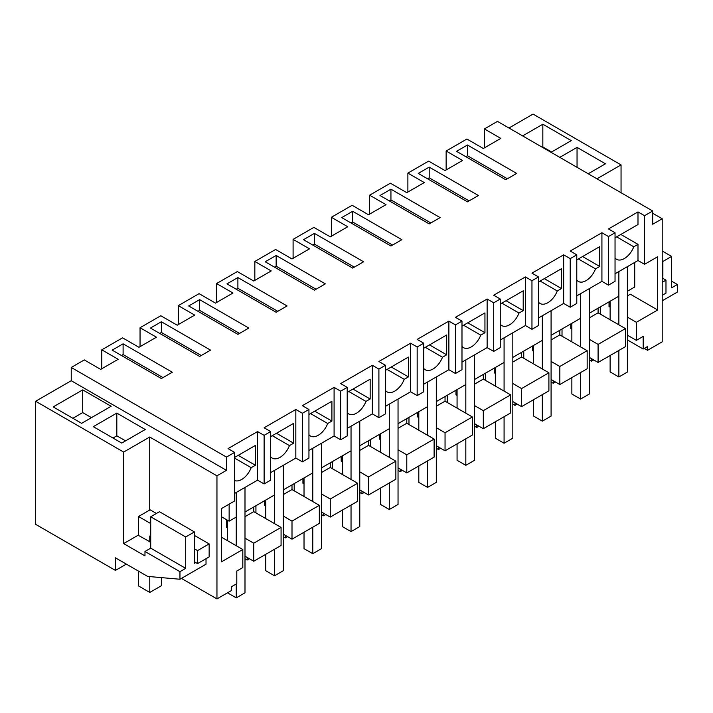 <?xml version="1.0" encoding="UTF-8"?>
<svg xmlns="http://www.w3.org/2000/svg" width="713" height="713" viewBox="0 0 713 713"><rect width="100%" height="100%" fill="white"/><g stroke="black" fill="none" stroke-linecap="round" stroke-linejoin="round"><path stroke-width="1.07" d="M234.613 493.414L257.562 480.161L257.562 431.561L228.053 448.602L234.613 452.39L226.467 457.086L71.238 367.462L84.294 359.922L100.693 369.387L118.189 359.29L101.79 349.825L101.79 368.755M71.238 367.462L71.238 380.715L226.467 470.339L216.957 475.829L216.957 598.911L181.423 578.395M226.467 457.086L226.467 470.339M234.613 452.39L234.613 500.981L221.493 508.556L221.493 561.817L242.812 549.509L242.812 567.575L236.796 571.042L236.796 583.662L231.6 586.665L231.6 590.453L216.957 598.911M234.613 457.434L255.379 445.447L255.379 465.259L238.213 455.349M234.613 480.535A15.463 8.921 -60 0 0 251.181 467.683L255.379 465.259M257.562 480.161L264.122 483.94L264.122 435.349L257.562 431.561M123.108 343.826L112.173 350.136L161.37 378.541L172.296 372.231L123.108 343.826L123.108 354.557L121.468 355.502M221.493 516.765L229.14 521.185L229.14 504.144M236.253 545.721L236.253 492.46L236.253 517.077L229.14 521.185M244.996 556.211L253.739 561.256L253.739 543.199L244.996 538.146M227.5 528.048L226.413 527.415L226.413 519.608M242.812 549.509L221.493 537.201M126.353 564.117L115.453 570.409L35.65 524.34L35.65 401.259L123.652 452.069L123.652 543.591L144.971 555.899L144.971 551.479L179.952 571.674L179.952 579.25L147.618 576.398L115.453 557.833L115.453 570.409M149.721 510.045L149.721 437.016L123.652 452.069M149.721 437.016L216.957 475.829M35.65 401.259L71.238 380.715M79.927 391.482L53.199 406.909L81.621 423.326L111.139 406.276L82.708 389.868L79.927 391.482M116.816 413.094L145.238 429.511L121.736 443.076L93.314 426.668L116.816 413.094L116.816 435.821L112.993 438.032M179.952 579.25L206.021 564.197L206.021 558.707M251.181 467.683L234.613 458.12M236.253 583.983L236.253 597.868L244.996 592.815L244.996 487.416L244.996 512.032L274.514 494.991L274.514 470.375L274.514 523.627M195.745 562.557L194.435 563.315L194.435 531.925L185.692 536.969L150.71 516.773L150.71 548.163L144.971 551.479M179.952 571.674L185.692 568.359L185.692 536.969M185.692 568.359L150.71 548.163M194.435 531.925L159.454 511.72L150.71 516.773M150.71 542.228L138.135 535.222L123.652 543.591M82.708 389.868L82.708 412.595L72.878 418.273M91.46 417.64L82.708 412.595M125.568 440.866L116.816 435.821M253.739 561.256L281.074 545.481L281.074 527.415L253.739 511.64L244.996 516.684M227.5 526.782L226.413 527.415M281.074 527.415L253.739 543.199M253.739 506.979L253.739 511.64M634.713 262.411L634.713 287.027L627.609 291.127L627.609 266.51L627.609 371.919L618.866 376.963L610.123 371.919L610.123 355.511M618.866 324.816L618.866 271.564L618.866 296.18L589.348 313.221L589.348 288.605L589.348 394.004L580.605 399.057L571.862 394.004L571.862 377.596M580.605 346.91L580.605 293.649L580.605 318.265L551.087 335.306L551.087 310.699L551.087 416.098L542.343 421.142L533.6 416.098L533.6 399.69M542.343 368.995L542.343 315.743L542.343 340.359L512.825 357.4L512.825 332.784L512.825 438.183L504.082 443.236L495.339 438.183L495.339 421.775M504.082 391.089L504.082 337.837L504.082 362.445L474.564 379.485L474.564 354.878L474.564 460.277L465.821 465.331L457.069 460.277L457.069 443.869M465.821 413.184L465.821 359.922L465.821 384.539L436.303 401.579L436.303 376.963L436.303 482.371L427.559 487.416L418.807 482.371L418.807 465.954M427.559 435.269L427.559 382.016L427.559 406.633L398.041 423.674L398.041 399.057L398.041 504.456L389.298 509.51L380.546 504.456L380.546 488.048M389.298 457.363L389.298 404.102L389.298 428.718L359.78 445.759L359.78 421.142L359.78 526.55L351.037 531.595L342.285 526.55L342.285 510.134M351.037 479.448L351.037 426.196L351.037 450.812L321.518 467.853L321.518 443.236L321.518 548.636L312.775 553.689L304.023 548.636L304.023 532.228M312.775 501.542L312.775 448.281L312.775 472.897L283.257 489.938L283.257 465.322L283.257 570.73L274.514 575.774L265.762 570.73L265.762 554.313M123.108 354.557L163.01 377.596M101.79 349.825L122.556 337.837L138.955 347.302L156.45 337.204L140.051 327.73L160.817 315.743L177.216 325.208L194.711 315.11L178.312 305.645L199.079 293.649L215.478 303.123L232.973 293.025L216.574 283.551L237.34 271.564L253.739 281.029L271.234 270.931L254.835 261.466L275.601 249.47L292 258.944L309.495 248.837L293.096 239.372L313.863 227.385L330.262 236.85L347.757 226.752L331.358 217.287L352.124 205.291L368.523 214.756L386.018 204.658L369.619 195.193L390.385 183.205L406.784 192.67L424.28 182.573L407.881 173.107L428.647 161.111L445.046 170.576L462.541 160.478L446.142 151.013L466.908 139.026L483.307 148.491L500.802 138.393L484.403 128.928L497.469 121.379L652.698 211.003L644.552 215.709L637.992 211.921L608.483 228.962L615.043 232.75L608.483 236.538L601.924 232.75L570.222 251.047L576.781 254.835L570.222 258.623L563.662 254.835L531.96 273.141L538.511 276.929L531.96 280.717L525.401 276.929L493.699 295.227L500.25 299.014L493.699 302.802L487.139 299.014L455.438 317.321L461.988 321.108L455.438 324.896L448.878 321.108L417.167 339.415L423.727 343.194L417.167 346.981L410.617 343.194L378.906 361.5L385.466 365.288L378.906 369.076L372.355 365.288L340.645 383.594L347.204 387.382L340.645 391.161L334.094 387.382L302.383 405.679L308.943 409.467L302.383 413.255L295.833 409.467L264.122 427.773L270.682 431.561L264.122 435.349M270.682 431.561L270.682 480.161L264.122 483.94M484.403 128.928L484.403 147.858M508.948 128.01L533.048 114.089L621.05 164.899L596.95 178.811M140.051 327.73L140.051 346.67M178.312 305.645L178.312 324.575M216.574 283.551L216.574 302.49M254.835 261.466L254.835 280.396M293.096 239.372L293.096 258.311M331.358 217.287L331.358 236.217M369.619 195.193L369.619 214.132M407.881 173.107L407.881 192.038M446.142 151.013L446.142 169.952M627.609 335.306L636.352 340.359L643.197 336.411L643.197 349.031L647.564 346.509L647.564 350.297L662.208 341.839L662.208 218.766L652.698 224.256L652.698 211.003M589.348 357.4L598.091 362.454L625.426 346.67L625.426 328.604L598.091 312.829L589.348 317.873M551.087 379.494L559.83 384.539L587.164 368.764L587.164 350.698L559.83 334.914L551.087 339.967M512.825 401.579L521.568 406.633L548.903 390.849L548.903 372.783L521.568 357.008L512.825 362.052M474.564 423.674L483.307 428.718L510.642 412.943L510.642 394.877L483.307 379.102L474.564 384.147M436.303 445.759L445.046 450.812L472.38 435.028L472.38 416.962L445.046 401.187L436.303 406.241M398.041 467.853L406.784 472.897L434.119 457.122L434.119 439.056L406.784 423.281L398.041 428.326M359.78 489.938L368.523 494.991L395.858 479.207L395.858 461.151L368.523 445.367L359.78 450.42M321.518 512.032L330.262 517.077L357.596 501.301L357.596 483.236L330.262 467.461L321.518 472.505M283.257 534.117L292 539.171L319.335 523.395L319.335 505.33L292 489.546L283.257 494.599M636.352 340.359L636.352 322.294L657.671 309.986L657.671 256.733L644.552 264.309L637.992 260.521L615.043 273.774M615.043 232.75L615.043 281.35L608.483 285.129L601.924 281.35L576.781 295.859M576.781 254.835L576.781 303.435L570.222 307.223L563.662 303.435L538.511 317.953M538.511 276.929L538.511 325.529L531.96 329.317L525.401 325.529L500.25 340.039M500.25 299.014L500.25 347.614L493.699 351.402L487.139 347.614L461.988 362.133M461.988 321.108L461.988 369.708L455.438 373.496L448.878 369.708L423.727 384.227M423.727 343.194L423.727 391.793L417.167 395.581L410.617 391.793L385.466 406.312M385.466 365.288L385.466 413.888L378.906 417.675L372.355 413.888L347.204 428.406M347.204 387.382L347.204 435.973L340.645 439.761L334.094 435.973L308.943 450.491M308.943 409.467L308.943 458.067L302.383 461.855L295.833 458.067L270.682 472.585M396.401 242.848L390.938 246.003L341.741 217.599L352.677 211.289L401.865 239.693L396.401 242.848M276.154 255.468L325.342 283.872L314.415 290.182L265.218 261.778L276.154 255.468L276.154 266.199L274.514 267.143M434.663 220.754L429.199 223.909L380.002 195.514L390.938 189.195L440.126 217.599L434.663 220.754M210.558 350.136L199.631 356.455L150.434 328.051L161.37 321.741L210.558 350.136M423.727 170.264L418.264 173.419L467.461 201.824L478.387 195.514L429.199 167.109L423.727 170.264M314.415 233.383L303.48 239.693L352.677 268.088L363.603 261.778L314.415 233.383L314.415 244.104L312.775 245.058M467.461 145.015L516.649 173.419L505.722 179.729L456.525 151.325L467.461 145.015L467.461 155.746L465.821 156.691M243.356 331.206L237.892 334.361L188.695 305.957L199.631 299.647L248.819 328.051L243.356 331.206M287.081 305.957L276.154 312.267L226.957 283.872L237.892 277.562L287.081 305.957M644.552 215.709L644.552 264.309M644.285 348.407L647.564 350.297M652.698 213.276L662.208 218.766M551.033 152.306L571.256 140.63L542.834 124.222L522.611 135.898M559.776 157.359L577.049 147.386L577.049 167.332M588.198 173.767L605.471 163.794L577.049 147.386M637.992 260.521L637.992 244.363L620.836 234.452M637.992 211.921L637.992 224.542L615.043 237.794M657.671 309.986L630.345 294.211L627.609 295.788M610.123 305.886L609.027 306.519L610.123 307.151M636.352 322.294L627.609 317.249M609.027 301.857L609.027 306.519M643.197 349.031L627.609 340.03M621.05 192.733L621.05 164.899M671.61 281.189L677.35 284.505L677.35 292.08L662.208 300.815M677.35 284.505L671.61 287.82L671.61 256.422L662.867 261.475L662.867 278.346M542.834 124.222L542.834 146.94L542.29 147.261M551.577 151.994L542.834 146.94M608.483 236.538L608.483 285.129M637.992 244.363L633.795 246.787A15.463 8.921 -60 0 1 616.602 259.327A15.463 8.921 -60 0 1 615.043 257.954M467.461 155.746L507.362 178.785M633.795 246.787L616.638 236.876M598.091 308.168L598.091 312.829M625.426 328.604L598.091 344.388L589.348 339.335M598.091 362.454L598.091 344.388M671.61 256.422L662.208 250.994M662.867 261.475L662.208 261.101M571.862 327.971L570.765 328.604L570.765 323.952M571.862 329.237L570.765 328.604M570.222 258.623L570.222 307.223M601.924 232.75L601.924 281.35M578.377 258.962L595.533 268.872L599.731 266.448L599.731 246.636L576.781 259.889M595.533 268.872A15.463 8.921 -60 0 1 578.341 281.421A15.463 8.921 -60 0 1 576.781 280.04M429.199 167.109L429.199 177.84L427.559 178.785M429.199 177.84L469.101 200.879M599.731 266.448L582.574 256.537M559.83 330.262L559.83 334.914M533.6 350.065L532.504 350.698L532.504 346.037M587.164 350.698L559.83 366.473L551.087 361.429M559.83 384.539L559.83 366.473M533.6 351.331L532.504 350.698M531.96 280.717L531.96 329.317M563.662 254.835L563.662 303.435M540.115 281.056L557.272 290.966L561.47 288.542L561.47 268.721L538.511 281.974M557.272 290.966A15.463 8.921 -60 0 1 540.08 303.506A15.463 8.921 -60 0 1 538.511 302.134M390.938 189.195L390.938 199.925L389.298 200.879M390.938 199.925L430.839 222.964M561.47 288.542L544.313 278.631M521.568 352.347L521.568 357.008M495.339 372.159L494.243 372.783L494.243 368.131M548.903 372.783L521.568 388.567L512.825 383.514M521.568 406.633L521.568 388.567M495.339 373.416L494.243 372.783M493.699 302.802L493.699 351.402M525.401 276.929L525.401 325.529M501.854 303.141L519.011 313.052L523.208 310.627L523.208 290.815L500.25 304.068M519.011 313.052A15.463 8.921 -60 0 1 501.818 325.6A15.463 8.921 -60 0 1 500.25 324.219M352.677 211.289L352.677 222.019L351.037 222.964M352.677 222.019L392.578 245.058M523.208 310.627L506.052 300.726M483.307 374.441L483.307 379.102M457.069 394.244L455.981 394.877L455.981 390.216M510.642 394.877L483.307 410.652L474.564 405.608M483.307 428.718L483.307 410.652M457.069 395.51L455.981 394.877M455.438 324.896L455.438 373.496M487.139 299.014L487.139 347.614M463.593 325.235L480.749 335.146L484.947 332.721L484.947 312.9L461.988 326.153M480.749 335.146A15.463 8.921 -60 0 1 463.557 347.686A15.463 8.921 -60 0 1 461.988 346.313M314.415 244.104L354.316 267.143M484.947 332.721L467.79 322.811M445.046 396.526L445.046 401.187M418.807 416.339L417.72 416.962L417.72 412.31M472.38 416.962L445.046 432.746L436.303 427.693M445.046 450.812L445.046 432.746M418.807 417.595L417.72 416.962M417.167 346.981L417.167 395.581M448.878 321.108L448.878 369.708M425.331 347.329L442.488 357.231L446.686 354.816L446.686 334.994L423.727 348.247M442.488 357.231A15.463 8.921 -60 0 1 425.296 369.78A15.463 8.921 -60 0 1 423.727 368.407M276.154 266.199L316.055 289.237M446.686 354.816L429.52 344.905M406.784 418.62L406.784 423.281M380.546 438.424L379.459 439.056L379.459 434.395M434.119 439.056L406.784 454.832L398.041 449.787M406.784 472.897L406.784 454.832M380.546 439.689L379.459 439.056M378.906 369.076L378.906 417.675M410.617 343.194L410.617 391.793M387.07 369.414L404.226 379.325L408.424 376.901L408.424 357.079L385.466 370.341M404.226 379.325A15.463 8.921 -60 0 1 387.034 391.865A15.463 8.921 -60 0 1 385.466 390.492M237.892 277.562L237.892 288.284L236.253 289.237M237.892 288.284L277.794 311.323M408.424 376.901L391.259 366.99M368.523 440.714L368.523 445.367M342.285 460.518L341.197 461.151L341.197 456.489M395.858 461.151L368.523 476.926L359.78 471.872M368.523 494.991L368.523 476.926M342.285 461.774L341.197 461.151M340.645 391.161L340.645 439.761M372.355 365.288L372.355 413.888M348.8 391.508L365.965 401.419L370.163 398.995L370.163 379.173L347.204 392.426M365.965 401.419A15.463 8.921 -60 0 1 348.773 413.959A15.463 8.921 -60 0 1 347.204 412.586M199.631 299.647L199.631 310.378L197.991 311.323M199.631 310.378L239.532 333.417M370.163 398.995L352.997 389.084M330.262 462.799L330.262 467.461M304.023 482.603L302.936 483.236L302.936 478.583M357.596 483.236L330.262 499.02L321.518 493.966M330.262 517.077L330.262 499.02M304.023 483.869L302.936 483.236M302.383 413.255L302.383 461.855M334.094 387.382L334.094 435.973M310.538 413.593L327.704 423.504L331.901 421.08L331.901 401.267L308.943 414.52M327.704 423.504A15.463 8.921 -60 0 1 310.511 436.044A15.463 8.921 -60 0 1 308.943 434.672M161.37 321.741L161.37 332.472L159.73 333.417M161.37 332.472L201.271 355.502M331.901 421.08L314.736 411.169M292 484.893L292 489.546M265.762 504.697L264.675 505.33L264.675 500.669M319.335 505.33L292 521.105L283.257 516.06M292 539.171L292 521.105M265.762 505.954L264.675 505.33M295.833 409.467L295.833 458.067M272.277 435.688L289.442 445.598L293.64 443.174L293.64 423.353L270.682 436.606M289.442 445.598A15.463 8.921 -60 0 1 272.25 458.138A15.463 8.921 -60 0 1 270.682 456.766M293.64 443.174L276.475 433.263M589.348 359.922L591.532 361.188L591.532 358.666M591.532 361.188L593.724 359.922M600.284 314.094L600.284 306.911M618.866 350.457L618.866 376.963M610.123 301.225L610.123 319.772M551.087 382.016L553.27 383.273L553.27 380.751M553.27 383.273L555.463 382.016M562.022 336.179L562.022 328.996M580.605 372.551L580.605 399.057M571.862 323.319L571.862 341.857M512.825 404.102L515.009 405.367L515.009 402.845M515.009 405.367L517.201 404.102M523.761 358.274L523.761 351.09M542.343 394.637L542.343 421.142M533.6 345.404L533.6 363.951M474.564 426.196L476.747 427.461L476.747 424.93M476.747 427.461L478.94 426.196M485.5 380.359L485.5 373.175M504.082 416.731L504.082 443.236M495.339 367.498L495.339 386.036M436.303 448.29L438.486 449.546L438.486 447.024M438.486 449.546L440.679 448.281M447.238 402.453L447.238 395.269M465.821 438.816L465.821 465.331M457.069 389.592L457.069 408.13M398.041 470.375L400.225 471.641L400.225 469.109M400.225 471.641L402.417 470.375M408.977 424.538L408.977 417.355M427.559 460.91L427.559 487.416M418.807 411.677L418.807 430.224M359.78 492.469L361.963 493.726L361.963 491.204M361.963 493.726L364.156 492.469M370.715 446.632L370.715 439.449M389.298 482.995L389.298 509.51M380.546 433.771L380.546 452.309M321.518 514.554L323.702 515.82L323.702 513.289M323.702 515.82L325.894 514.554M332.454 468.717L332.454 461.543M351.037 505.089L351.037 531.595M342.285 455.857L342.285 474.403M283.257 536.648L285.441 537.905L285.441 535.383M285.441 537.905L287.633 536.648M294.193 490.811L294.193 483.628M312.775 527.174L312.775 553.689M304.023 477.951L304.023 496.489M244.996 558.734L247.179 559.999L247.179 557.477M247.179 559.999L249.372 558.734M255.931 512.897L255.931 505.722M274.514 549.268L274.514 575.774M265.762 500.036L265.762 518.583M227.5 520.232L227.5 540.668M227.5 592.815L236.253 597.868M662.208 295.325L665.978 293.15L665.978 280.147L662.208 277.972M665.978 280.147L662.208 282.321M150.71 536.55L149.775 536.016L149.775 541.942M149.775 576.594L149.775 592.441L161.37 585.747L161.37 577.61M150.71 523.547L138.518 516.515L138.518 535.445M138.518 571.149L138.518 585.934L149.775 592.441M194.435 535.418L209.141 543.903L197.554 550.596L197.554 563.591L194.435 561.799M197.554 550.596L194.435 548.796M156.432 513.467L150.104 509.822L138.518 516.515M209.141 543.903L209.141 556.906L197.554 563.591"/></g></svg>

